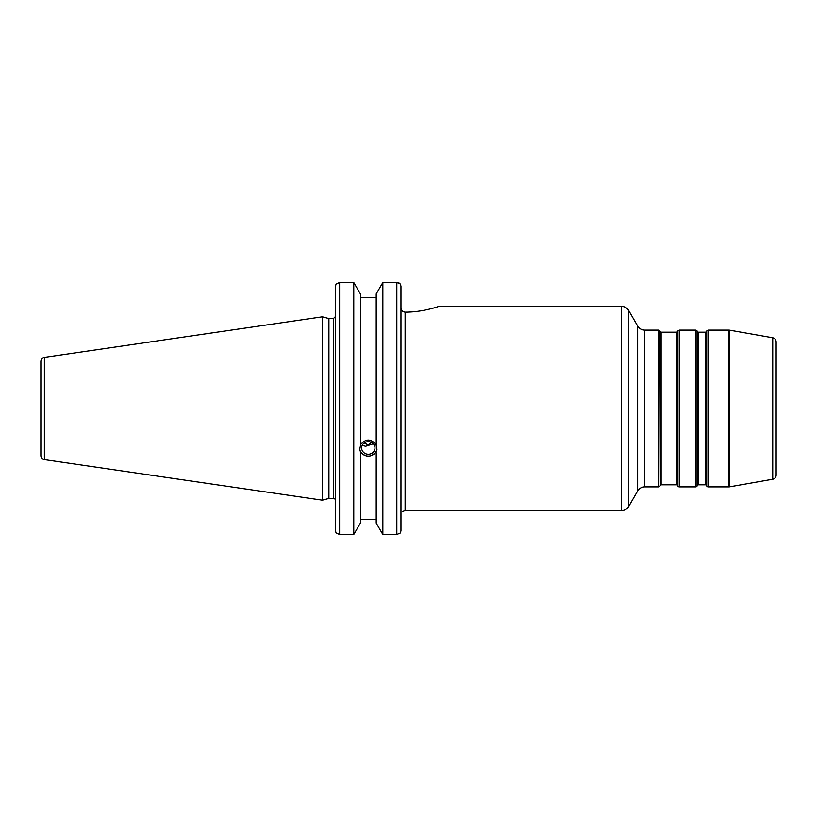 <?xml version="1.0" encoding="UTF-8"?>
<svg xmlns="http://www.w3.org/2000/svg" width="817" height="817" viewBox="0 0 817 817"><rect width="100%" height="100%" fill="white"/><g stroke="black" fill="none" stroke-linecap="round" stroke-linejoin="round"><path stroke-width="1.23" d="M698.249 332.182L697.534 331.773L697.534 485.227A0.827 0.827 0 0 1 698.249 484.818L698.249 332.182L705.551 332.182L705.551 484.818A0.827 0.827 0 0 1 706.266 485.227L706.736 330.946L706.736 486.054A1.654 1.654 0 0 0 708.165 486.881L708.165 330.119L706.736 330.946M661.127 332.182L660.412 331.773L660.412 485.227A0.827 0.827 0 0 1 661.127 484.818L661.127 332.182L676.67 332.182L676.67 484.818A0.827 0.827 0 0 1 677.385 485.227L677.865 330.946L677.865 486.054A1.654 1.654 0 0 0 679.295 486.881L679.295 330.119L695.624 330.119L695.624 486.881A1.654 1.654 0 0 0 697.054 486.054L697.054 330.946L695.624 330.119M659.932 486.054A1.654 1.654 0 0 1 658.502 486.881L658.502 330.119L659.932 330.946L660.412 485.227M772.739 479.232A4.126 4.126 0 0 0 776.15 475.167L776.15 341.833C775.997 339.658 774.853 338.299 772.739 337.768L772.739 479.232L729.714 486.809A4.126 4.126 0 0 1 728.999 486.881L728.999 330.119L708.165 330.119M402.373 511.626L405.099 510.594L405.099 312.155C423.247 312.257 439.25 306.212 438.882 306.406C439.25 306.212 423.247 312.257 405.099 312.155C402.546 311.839 401.167 310.389 400.973 307.795L400.973 286.236L400.381 284.02L396.848 282.508L382.867 282.508L396.848 282.508L396.848 534.492L400.381 532.98L400.973 530.764L400.973 286.236L400.381 284.02M400.973 511.626C402.485 511.626 402.485 511.626 400.973 511.626L400.973 530.764M644.787 330.119C641.672 330.017 639.282 328.648 637.638 325.993L637.638 491.007A8.252 8.252 0 0 1 644.787 486.881L644.787 330.119L658.502 330.119M637.638 491.007L628.712 506.469A8.252 8.252 0 0 1 621.563 510.594L621.563 306.406L438.882 306.406M362.227 445.336L365.608 446.256L373.338 443.774M361.635 447.93A6.689 6.281 0 0 1 368.314 441.65A6.689 6.281 0 0 1 375.003 447.93A6.689 6.281 0 0 1 368.314 454.221A6.689 6.281 0 0 1 361.635 447.93M371.357 442.334L368.314 445.01L364.219 442.967M396.848 534.492L382.867 534.492L382.867 282.508L376.218 293.916L376.218 446L376.984 449.81L376.218 451.535C370.949 457.714 365.689 457.714 360.42 451.535L359.654 449.81L360.42 446L360.42 293.916L353.771 282.508L353.771 534.492L339.606 534.492L339.606 282.508L336.083 284.02L335.481 286.236L335.481 530.764L336.083 532.98L339.606 534.492M360.42 444.857C365.689 438.453 370.949 438.453 376.218 444.857M359.715 448.86A8.66 8.139 180 0 0 368.314 456.07A8.66 8.139 180 0 0 376.923 448.86M360.42 452.679L360.42 523.084L353.771 534.492M376.218 297.398L360.42 297.398M333.428 498.431L328.934 498.431L328.934 318.569L333.428 318.569L333.428 498.431A2.063 2.063 0 0 1 335.481 500.494M376.218 452.679L376.218 523.084L382.867 534.492M360.42 519.602L376.218 519.602M396.919 282.508L398.339 282.723M398.941 282.948L399.707 283.387M339.606 282.508L353.771 282.508L339.606 282.508M44.384 459.634A4.126 4.126 0 0 1 40.85 455.559L40.85 361.441C41.024 359.214 42.198 357.856 44.384 357.366L322.388 316.822L322.388 500.178L44.384 459.634L44.384 357.366M729.714 486.809L729.714 330.191L728.999 330.119M628.712 506.469L628.712 310.531C627.058 307.886 624.678 306.508 621.563 306.406M705.551 332.182L706.266 331.773M698.249 484.818L705.551 484.818M706.266 485.227L706.736 486.054M697.534 331.773L697.054 330.946M697.534 485.227L697.054 486.054M676.67 332.182L677.385 331.773M661.127 484.818L676.67 484.818M677.385 485.227L677.865 486.054M660.412 331.773L659.932 330.946M708.165 486.881L728.999 486.881M679.295 486.881L695.624 486.881M679.295 330.119L677.865 330.946M644.787 486.881L658.502 486.881M772.739 337.768L729.714 330.191M405.099 510.594L621.563 510.594M637.638 325.993L628.712 310.531M333.428 318.569L335.481 316.506M328.934 318.569L322.388 316.822M328.934 498.431L322.388 500.178"/></g></svg>
